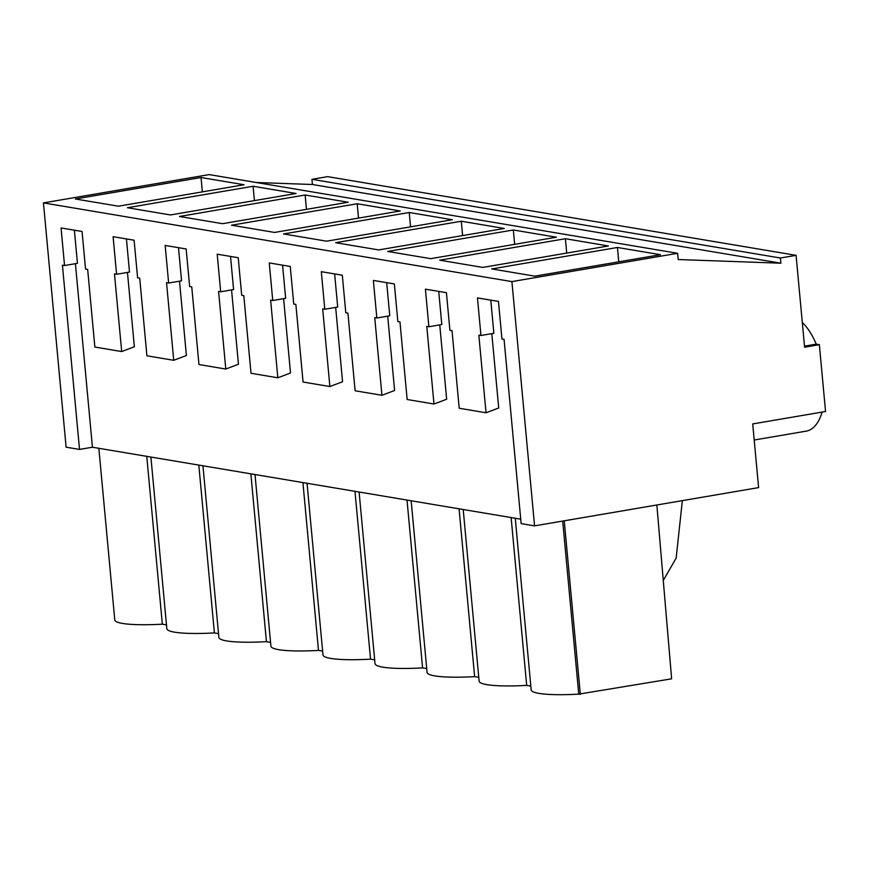 <?xml version="1.0" encoding="UTF-8"?>
<svg xmlns="http://www.w3.org/2000/svg" width="869" height="869" viewBox="0 0 869 869"><rect width="100%" height="100%" fill="white"/><g stroke="black" fill="none" stroke-linecap="round" stroke-linejoin="round"><path stroke-width="1.3" d="M520.737 519.173L92.429 447.22L79.524 449.425L66.109 447.177L43.45 202.901L511.906 281.599L534.565 525.875L758.615 487.607L752.706 423.931L825.55 411.493L819.348 344.678L816.241 344.157A58.256 27.341 -99.7 0 0 802.304 322.497M311.949 179.307L780.405 258.006L796.08 255.334L327.624 176.635L311.949 179.307L312.427 184.5L780.883 263.198L678.189 259.538L677.614 253.292L209.157 174.593L43.45 202.901M312.427 184.5L256.159 182.49M79.524 449.425L62.427 265.175L64.545 265.534L61.058 227.95L82.055 231.48L85.542 269.053L87.66 269.412L94.862 347.046L108.267 349.305L121.682 351.554L114.48 273.92L116.587 274.278L113.1 236.694L134.108 240.224L137.595 277.798L139.713 278.156L146.915 355.79L160.32 358.05L173.735 360.298L166.533 282.664L168.64 283.022L165.153 245.438L186.162 248.968L189.648 286.542L191.756 286.9L198.958 364.535L212.373 366.794L225.788 369.043L218.586 291.408L220.693 291.767L217.207 254.182L238.215 257.713L241.701 295.286L243.809 295.645L251.011 373.279L264.426 375.538L277.83 377.787L270.628 300.153L272.747 300.511L269.26 262.927L290.257 266.457L293.744 304.031L295.862 304.389L303.064 382.023L316.468 384.283L329.883 386.531L322.681 308.897L324.789 309.255L321.313 271.671L342.31 275.201L345.797 312.775L347.915 313.133L355.117 390.768L381.936 395.276L374.735 317.641L376.842 318L373.355 280.415L394.363 283.946L397.85 321.519L399.957 321.878L407.159 399.512L433.989 404.02L426.788 326.386L428.895 326.744L425.408 289.16L446.416 292.69L449.903 330.263L452.01 330.622L459.212 408.256L486.043 412.764L478.841 335.13L480.948 335.488L477.461 297.904L498.458 301.434L501.945 339.008L504.063 339.366L521.15 523.616L534.565 525.875M677.614 253.292L511.906 281.599M201.032 177.515L75.375 198.979L118.412 206.203L244.059 184.749L201.032 177.515L202.358 191.864M504.313 228.471L461.287 221.237L335.63 242.701L378.656 249.924L504.313 228.471M513.329 229.981L556.366 237.215L430.709 258.669L387.683 251.445L513.329 229.981L514.665 244.33M305.128 195.004L348.165 202.238L222.507 223.691L179.481 216.468L305.128 195.004L306.464 209.353M253.085 186.259L127.428 207.724L170.454 214.947L296.112 193.494L253.085 186.259L254.411 200.609M409.234 212.492L283.576 233.957L326.614 241.18L452.271 219.727L409.234 212.492L410.559 226.842M357.181 203.748L400.218 210.982L274.561 232.436L231.523 225.212L357.181 203.748L358.517 218.097M608.419 245.96L565.382 238.725L439.725 260.189L482.762 267.413L608.419 245.96M617.435 247.469L660.473 254.704L534.815 276.157L491.778 268.934L617.435 247.469L618.761 261.819M780.405 258.006L780.883 263.198M796.08 255.334L804.596 347.198L819.348 344.678M754.205 440.018L806.236 431.133A58.256 27.341 -99.7 0 0 822.128 412.069M92.429 447.22L75.407 263.676M480.948 335.488L493.853 333.283L490.779 300.142M491.811 333.631L498.708 407.985L486.043 412.764M428.895 326.744L441.8 324.539L438.726 291.397M439.757 324.887L446.655 399.24L433.989 404.02M376.842 318L389.757 315.795L386.683 282.653M387.704 316.142L394.602 390.496L381.936 395.276M324.789 309.255L337.704 307.05L334.63 273.909M335.662 307.398L342.56 381.752L329.883 386.531M272.747 300.511L285.651 298.306L282.577 265.164M283.609 298.654L290.507 373.007L277.83 377.787M220.693 291.767L233.598 289.562L230.524 256.42M231.556 289.909L238.454 364.263L225.788 369.043M168.64 283.022L181.556 280.817L178.482 247.676M179.503 281.165L186.4 355.519L173.735 360.298M116.587 274.278L129.503 272.073L126.429 238.932M127.461 272.421L134.358 346.774L121.682 351.554M64.545 265.534L77.45 263.329L74.376 230.187M166.468 624.876L162.34 624.181L146.763 456.344M162.34 624.181A62.492 8.918 174.7 0 1 114.773 619.923L98.849 448.295M515.252 518.25L531.176 689.877A62.492 8.918 174.7 0 0 578.743 694.135L671.628 678.808L656.855 504.987M530.829 686.086L526.69 685.391A62.492 8.918 174.7 0 1 479.123 681.133L463.21 509.506M478.776 677.342L474.637 676.647A62.492 8.918 174.7 0 1 427.07 672.389L411.156 500.761M426.722 668.598L422.595 667.903A62.492 8.918 174.7 0 1 375.028 663.644L359.103 492.017M374.669 659.853L370.542 659.158A62.492 8.918 174.7 0 1 322.975 654.9L307.05 483.273M322.627 651.109L318.488 650.414A62.492 8.918 174.7 0 1 270.922 646.156L255.008 474.528M270.574 642.365L266.435 641.67A62.492 8.918 174.7 0 1 218.869 637.411L202.955 465.784M218.521 633.62L214.393 632.925A62.492 8.918 174.7 0 1 166.826 628.667L150.902 457.04M804.498 346.155L816.241 344.157M682.339 500.631L676.169 558.061L663.84 579.482A6.355 5.54 -80.5 0 1 663.264 580.329M580.34 694.407L564.242 520.803M578.743 694.135L562.688 521.063M526.69 685.391L511.124 517.555M214.393 632.925L198.816 465.089M266.435 641.67L250.869 473.833M318.488 650.414L302.923 482.577M370.542 659.158L354.976 491.322M422.595 667.903L407.018 500.066M461.287 221.237L462.612 235.586M474.637 676.647L459.071 508.81M565.382 238.725L566.718 253.075"/></g></svg>
